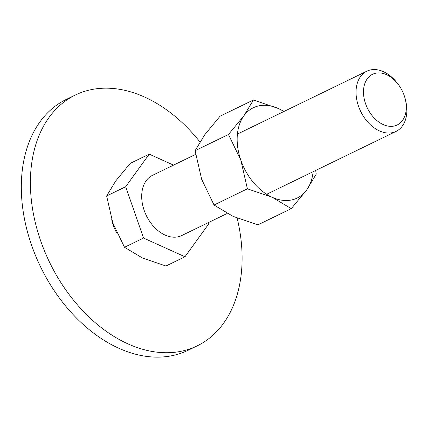 <?xml version="1.0" encoding="UTF-8"?>
<svg xmlns="http://www.w3.org/2000/svg" width="427" height="427" viewBox="0 0 427 427"><rect width="100%" height="100%" fill="white"/><g stroke="black" fill="none" stroke-linecap="round" stroke-linejoin="round"><path stroke-width="0.64" d="M197.194 345.859L188.12 350.268A139.437 96.246 -115.9 0 1 172.689 355.558A139.437 96.246 -115.9 0 1 35.772 256.189A139.437 96.246 -115.9 0 1 66.228 99.448L75.307 95.04A139.437 96.246 64.1 0 0 44.846 251.781A139.437 96.246 64.1 0 0 181.763 351.149A139.437 96.246 64.1 0 0 197.194 345.859A139.437 96.246 64.1 0 0 237.15 218.117M199.927 141.919A139.437 96.246 64.1 0 0 90.732 89.75A139.437 96.246 64.1 0 0 75.307 95.04M117.34 234.017A33.466 23.101 -115.9 0 1 111.719 219.633M397.879 83.911L396.875 82.635A33.466 23.101 64.1 0 0 370.519 69.927A33.466 23.101 64.1 0 0 366.82 71.197A33.466 23.101 64.1 0 0 359.507 108.816A33.466 23.101 64.1 0 0 392.365 132.664A33.466 23.101 64.1 0 0 396.069 131.393A33.466 23.101 64.1 0 0 405.65 100.687L405.266 99.112A28.182 19.455 64.1 0 0 397.879 83.911A28.182 19.455 64.1 0 0 375.685 73.209A28.182 19.455 64.1 0 0 365.565 103.74A28.182 19.455 64.1 0 0 394.084 126.04A28.182 19.455 64.1 0 0 405.266 99.112M227.169 213.473L181.726 235.555A33.466 23.101 -115.9 0 1 178.027 236.825A33.466 23.101 -115.9 0 1 145.164 212.977A33.466 23.101 -115.9 0 1 152.476 175.358L195.646 154.382M208.04 222.766L208.536 224.186L184.971 256.771L165.948 266.016L142.474 257.988L124.513 247.286L112.824 222.969L106.643 195.972L115.674 181.021L130.208 163.386L149.231 154.142L173.527 165.126M184.971 256.771L143.536 238.042L124.513 247.286M143.536 238.042L125.666 186.727L106.643 195.972M125.666 186.727L149.231 154.142M284.163 111.362L278.281 108.479L253.43 99.982L243.87 115.813L228.477 134.478L240.855 160.226L247.398 188.809L272.25 197.306L291.267 208.643L306.661 189.972L316.22 174.141L315.686 170.458M283.87 111.506A50.194 34.651 64.1 0 0 278.281 108.479A50.194 34.651 64.1 0 0 258.879 105.843A50.194 34.651 64.1 0 0 243.87 115.813A50.194 34.651 64.1 0 0 240.855 160.226A50.194 34.651 64.1 0 0 272.25 197.306A50.194 34.651 64.1 0 0 291.652 199.943A50.194 34.651 64.1 0 0 306.661 189.972A50.194 34.651 64.1 0 0 313.119 171.702M291.267 208.643L257.903 224.858L233.051 216.361L214.034 205.024L201.656 179.276L195.112 150.694L204.672 134.863L220.065 116.192L253.43 99.982M195.112 150.694L228.477 134.478M214.034 205.024L247.398 188.809M237.412 134.083L366.82 71.197M266.661 194.28L396.069 131.393"/></g></svg>
